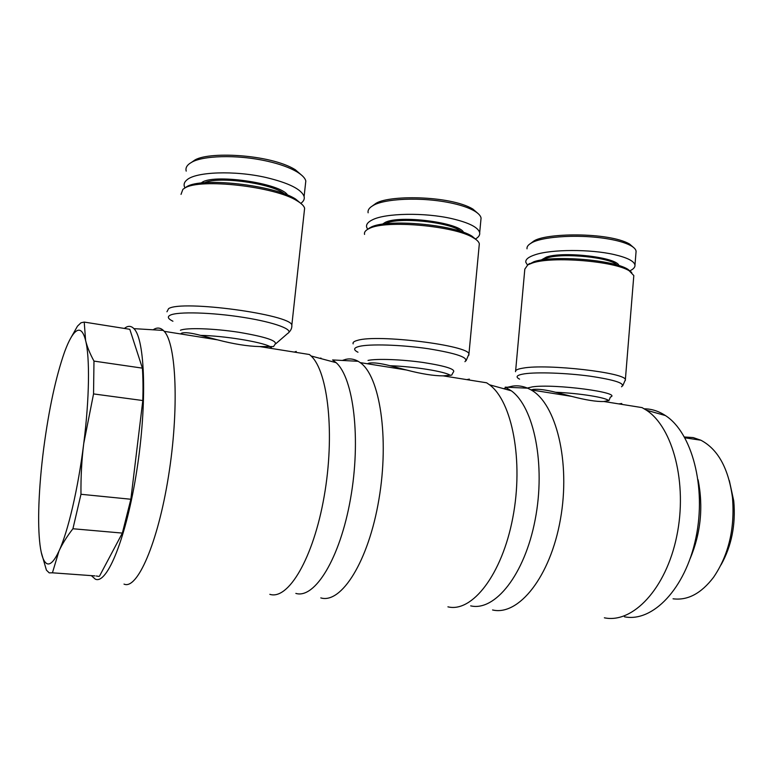 <?xml version="1.0" encoding="UTF-8"?>
<svg xmlns="http://www.w3.org/2000/svg" width="773" height="773" viewBox="0 0 773 773"><rect width="100%" height="100%" fill="white"/><g stroke="black" fill="none" stroke-linecap="round" stroke-linejoin="round"><path stroke-width="1.16" d="M515.639 370.798L524.819 269.101L527.853 264.839L532.481 262.975C552.135 256.095 614.12 261.042 629.222 270.792L633.812 275.565L633.715 276.705M531.041 389.882L533.447 389.37C538.839 388.935 546.231 389.901 555.613 392.269L571.556 396.356C585.779 400.056 596.543 401.767 603.839 401.506L608.95 400.443M492.565 609.965C518.538 616.178 550.357 576.938 560.444 519.253C570.783 461.655 555.99 403.419 531.003 389.882L527.669 388.191C522.819 386.123 517.862 385.408 512.808 386.075L507.465 387.263M506.276 387.66L503.696 388.693M621.772 403.506L618.796 403.893M542.936 259.805L547.042 257.998C562.541 252.558 610.68 257.39 617.047 265.023M618.922 265.583C617.298 257.361 563.536 250.993 546.424 257.061L541.023 260.105M527.012 248.819C526.732 246.79 528.094 244.906 531.09 243.186C541.129 236.383 583.315 233.195 615.231 240.306C622.11 241.872 627.444 243.737 631.232 245.891C634.237 247.66 635.85 249.447 636.092 251.273L634.971 265.11C635.184 267.265 633.377 269.226 629.56 270.985M527.495 265.052L525.804 262.269C525.36 259.419 528.548 256.887 535.351 254.684C551.449 249.273 590.301 249.041 614.052 254.539C627.212 257.593 634.189 261.119 634.971 265.11M631.754 272.511L627.84 269.255C613.144 259.757 553.13 254.974 534.017 261.68L527.399 265.11M181.027 194.381L182.892 189.317L184.67 188.148C199.637 177.974 275.072 186.515 296.967 200.767C301.422 203.396 303.973 205.879 304.62 208.237L304.291 211.222M271.468 347.464L269.149 348.082M180.64 333.955L181.771 333.115C185.037 332.148 191.308 332.902 200.603 335.376L217.464 339.83C233.61 344.043 247.679 346.294 259.67 346.565L273.555 346.546L274.888 344.536C278.164 341.028 266.241 336.951 239.108 332.322C214.015 328.428 186.593 327.52 180.438 330.235M124.009 584.098C137.082 590.176 157.75 543.651 168.446 476.535C179.259 409.506 176.389 344.101 164.214 331.327L163.345 330.419C160.726 327.965 157.895 327.423 154.851 328.805L153.083 329.8M91.349 575.634L95.292 579.132C107.061 585.026 126.482 537.515 136.84 470.264C147.324 403.091 145.082 339.163 133.913 328.641C131.613 326.245 129.091 325.723 126.347 327.105L124.318 328.428M320.95 358.044L319.896 358.334M296.252 351.425L294.252 352.092M204.507 182.747C218.488 175.829 273.12 183.597 284.609 193.994M186.206 171.113C185.288 167.789 187.047 164.881 191.482 162.388C201.763 155.962 235.62 153.972 267.844 161.315C279.961 164.079 289.691 167.606 297.045 171.896C302.291 175.171 305.209 178.215 305.808 181.027L305.374 184.95M302.224 204.603L295.557 199.009C274.251 185.124 201.241 176.853 186.651 186.766L184.921 187.897L184.361 186.496C183.645 184.148 184.447 181.974 186.795 180.003C195.492 171.761 234.548 170.263 266.018 177.5C288.783 182.95 301.489 189.288 304.108 196.516C304.736 199.076 303.634 201.357 300.803 203.357M364.547 234.412C364.073 232.489 365.185 230.75 367.89 229.204L369.156 228.566C385.244 219.648 454.93 225.803 473.414 237.833C476.96 239.901 478.931 241.891 479.328 243.824L479.144 245.756M446.939 375.755L444.775 376.113M367.359 363.754L369.214 363.097C373.707 362.431 380.635 363.31 390.027 365.726L406.443 369.996C421.565 373.939 433.817 375.891 443.19 375.862L451.712 375.089M320.805 597.906C341.289 604.09 368.499 561.517 378.905 499.474C389.505 437.518 379.736 375.881 360.189 362.614L358.179 361.3C354.189 359.03 350.043 358.382 345.744 359.348L342.284 360.46M469.346 379.118L466.786 379.63M384.954 223.88L385.746 223.484C398.443 216.585 451.876 222.324 461.162 231.562M463.597 232.412C459.471 222.46 399.119 214.759 385.051 222.479L382.393 224.218M368.132 212.807C367.6 210.188 369.165 207.821 372.828 205.705C383.022 198.932 420.956 196.187 453.229 203.473C462.264 205.521 469.375 208.053 474.583 211.068C478.516 213.454 480.671 215.793 481.067 218.083L480.835 220.498M367.697 229.32L366.634 227.165C366.016 224.431 367.967 221.977 372.489 219.793C385.427 213.116 424.551 212.343 451.761 218.614C468.911 222.653 478.226 227.349 479.685 232.702C480.081 235.05 478.642 237.176 475.366 239.06M477.096 240.432L472.023 236.19C454.051 224.479 386.587 218.527 370.914 227.214L367.562 229.397M684.463 436.987L693.188 437.576L700.879 440.214C717.972 449.229 728.504 468.37 732.485 497.648C734.978 528.539 728.659 555.101 713.527 577.334C701.15 593.519 687.651 600.669 673.051 598.795M729.326 480.564L733.761 500.981C735.848 524.664 731.606 545.96 721.035 564.879M698.087 479.762C703.449 506.817 700.821 533.07 690.212 558.502M70.053 339.299L77.493 326.138L80.981 322.795L84.228 322.08L85.6 340.449C87.098 346.691 89.9 353.58 93.977 361.097L93.543 393.921L83.745 443.48C81.716 459.626 80.788 476.555 80.972 494.285L72.923 528.751C66.836 536.607 62.178 544.076 58.941 551.149L52.438 572.812L49.211 572.861L46.428 570.155L41.23 552.231M52.438 572.812L94.963 575.895M76.691 330.854C72.942 333.231 68.971 340.091 64.768 351.425L64.43 352.333C55.82 377.069 48.912 409.091 43.703 448.408C41.162 468.225 39.568 486.922 38.911 504.518C38.341 520.712 38.698 534.133 39.993 544.781C41.384 555.806 43.732 562.106 47.037 563.71C50.39 565.082 54.361 560.898 58.941 551.149C67.947 532.037 78.189 488.362 83.745 443.48C89.455 398.539 89.929 357.261 85.6 340.449C83.397 331.859 80.431 328.66 76.691 330.854M80.972 494.285L130.859 499.252L122.356 533.09L72.923 528.751M93.977 361.097L142.396 368.141C143.034 377.688 143.169 388.49 142.812 400.54L93.543 393.921M129.42 329.24L84.228 322.08M129.796 329.298L142.396 368.141M142.812 400.54L130.859 499.252M122.356 533.09L99.456 576.214M372.296 206.014L375.04 204.024C386.239 194.728 450.002 195.26 472.854 209.048L478.216 213.677M447.925 606.834C472.023 612.834 502.006 574.832 512.799 517.755C523.794 460.776 512.084 401.284 489.531 384.799L486.632 382.799L443.19 375.862M470.68 605.858C494.894 611.607 524.674 574.822 535.167 519.678C545.883 464.641 533.95 406.994 511.291 390.79L505.204 387.157L527.669 388.191M295.846 593.413C314.708 599.152 339.994 558.647 350.507 498.846C361.175 439.132 353.628 378.084 336.139 362.672L332.593 359.938L358.179 361.3M191.482 162.388L193.926 160.687C206.188 151.083 269.961 153.962 295.296 169.722L302.62 176.051M287.672 195.192C281.005 183.027 210.99 173.055 201.202 183.066M269.835 594.331C288.213 600.331 313.355 558.454 324.148 496.498C335.105 434.629 328.119 371.6 311.084 355.976L309.451 354.517L259.67 346.565M530.452 243.572L533.148 241.543C543.564 232.77 608.486 231.861 629.512 243.997L633.541 247.466M604.37 617.811C632.623 623.763 665.949 589.065 676.742 536.23C687.777 483.502 672.868 427.227 646.363 410.163L642.073 407.613L603.839 401.506M624.429 616.796C652.538 622.516 685.409 588.891 695.913 537.815C706.657 486.835 691.758 432.3 665.418 415.555C658.635 411.101 651.571 408.859 644.228 408.811M625.328 380.461L625.357 379.823C626.797 372.779 547.12 363.59 523.05 368.122C517.581 369.001 515.089 370.19 515.562 371.697M519.553 379.137C515.098 376.828 516.702 375.06 524.374 373.832C536.897 371.958 566.116 372.934 589.944 376.161C615.269 379.949 625.792 383.495 621.521 386.78M610.409 397.071C623.086 392.665 554.26 383.543 532.394 386.867L527.321 388.046M291.788 326.776L291.836 325.114C291.228 314.63 181.868 299.721 168.591 308.64L166.949 311.78M172.93 321.239C167.954 318.805 167.045 316.785 170.215 315.181C177.606 311.432 212.082 312.379 243.582 317.413C275.169 322.399 294.494 329.81 287.682 333.443L275.739 343.801M468.892 355.155L468.931 354.073C469.569 345.483 377.437 333.975 357.561 340.352C353.995 341.279 352.527 342.458 353.155 343.879M357.976 352.227C353.193 349.811 353.541 347.889 359.02 346.449C369.552 343.772 401.158 344.739 428.213 348.71C457.133 353.435 469.366 357.754 464.931 361.687M390.027 365.726C413.806 366.441 445.654 371.62 450.379 375.398M453.133 372.393C456.418 369.446 446.494 366.151 423.362 362.508C401.796 359.416 376.644 358.517 368.035 360.421M200.603 335.376C224.102 335.82 260.801 341.792 269.845 346.468M555.613 392.269C579.412 393.177 607.317 397.718 608.689 400.772M633.812 275.565L625.357 379.823L622.738 385.775M529.515 263.496L527.853 264.839M304.62 208.237L291.836 325.114C292.078 327.81 291.015 330.322 288.658 332.661M181.964 334.168L181.365 333.308M96.296 575.991L98.78 576.416M479.328 243.824L468.931 354.073L466.071 360.759M369.678 227.842L367.89 229.204M733.761 500.981L732.485 497.648M684.936 437.827L700.879 440.214M472.023 236.19L473.414 237.833M372.828 205.705L375.04 204.024M474.583 211.068L472.854 209.048M479.685 232.702L481.067 218.083M406.443 369.996L360.189 362.614M511.291 390.79L489.531 384.799M451.703 375.137L453.036 372.615M186.651 186.766L184.67 188.148M295.557 199.009L296.967 200.767M297.045 171.896L295.296 169.722M304.108 196.516L305.808 181.027M217.464 339.83L164.214 331.327M336.139 362.672L311.084 355.976M133.913 328.641L163.345 330.419M627.84 269.255L629.222 270.792M531.09 243.186L533.148 241.543M631.232 245.891L629.512 243.997M571.556 396.356L531.003 389.882M665.418 415.555L646.363 410.163M608.911 400.607L610.38 397.129"/></g></svg>
